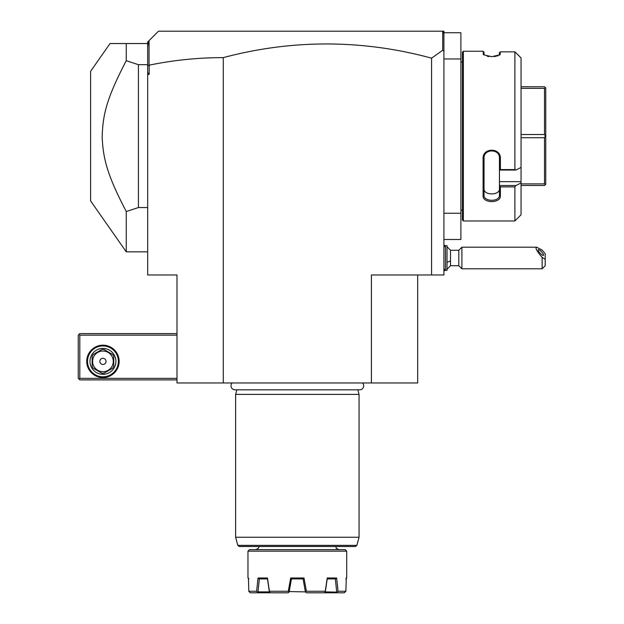 <?xml version="1.0" encoding="UTF-8"?>
<svg xmlns="http://www.w3.org/2000/svg" width="624" height="624" viewBox="0 0 624 624"><rect width="100%" height="100%" fill="white"/><g stroke="black" fill="none" stroke-linecap="round" stroke-linejoin="round"><path stroke-width="0.94" d="M443.914 32.744L460.886 32.744L460.886 239.483L443.914 239.483M460.886 58.968L443.914 58.968L443.914 213.26L460.886 213.26M443.914 213.26L443.914 274.973L371.397 274.973L371.397 382.972L176.998 382.972L176.998 274.973L147.685 274.973L147.685 65.988L149.175 65.177C173.433 60.138 198.136 57.626 223.283 57.626A785.491 555.43 90 0 1 431.574 58.172L431.574 274.973M223.283 57.626L223.283 382.972M149.058 65.075L149.058 40.63L158.488 31.2L443.914 31.2L443.914 58.968M443.914 51.168L442.697 50.255L431.574 58.172M443.914 34.577L443.578 32.401L442.369 31.2M442.697 31.52L442.697 50.255M147.685 72.345L149.175 74.396L149.175 65.177M147.685 74.396L149.175 74.396M417.682 274.973L417.682 382.972L371.397 382.972M147.685 65.988L147.685 42.003L149.058 40.63M147.685 46.683L148.481 41.2M176.998 333.598L79.802 333.598L79.03 334.37L79.802 335.143L79.802 378.339L79.03 379.111L79.802 379.883L176.998 379.883M79.802 335.143L176.998 335.143M79.802 378.339L176.998 378.339M86.744 361.374A16.201 16.201 0 0 1 102.944 345.173A16.201 16.201 0 0 1 119.145 361.374A16.201 16.201 0 0 1 102.944 377.575A16.201 16.201 0 0 1 86.744 361.374M79.03 334.37L78.257 335.143L78.257 378.339L79.03 379.111M118.373 361.374A15.428 15.428 0 0 1 102.944 376.802A15.428 15.428 0 0 1 87.516 361.374A15.428 15.428 0 0 1 102.944 345.946A15.428 15.428 0 0 1 118.373 361.374M89.981 361.374A12.964 12.964 0 0 1 102.944 348.41A12.964 12.964 0 0 1 115.9 361.374A12.964 12.964 0 0 1 102.944 374.33A12.964 12.964 0 0 1 89.981 361.374M113.74 356.421L113.74 366.319A11.879 11.879 0 0 1 112.632 368.254L104.06 373.199A11.879 11.879 0 0 1 101.829 373.199L93.257 368.254A11.879 11.879 0 0 1 92.141 366.319L92.141 356.421A11.879 11.879 0 0 1 93.257 354.494L101.829 349.541A11.879 11.879 0 0 1 104.06 349.541L112.632 354.494A11.879 11.879 0 0 1 113.74 356.421M102.944 371.709A10.335 10.335 0 0 0 113.279 361.374A10.335 10.335 0 0 0 102.944 351.031A10.335 10.335 0 0 0 92.609 361.374A10.335 10.335 0 0 0 102.944 371.709M99.856 361.374A3.089 3.089 0 0 0 102.944 364.455A3.089 3.089 0 0 0 106.025 361.374A3.089 3.089 0 0 0 102.944 358.285A3.089 3.089 0 0 0 99.856 361.374M147.685 251.831L126.251 251.831L90.597 200.912L90.597 71.315L110.042 43.54L147.685 43.54M126.251 251.831L126.251 211.528C107.242 175.048 103.155 158.878 102.164 137.085C102.765 114.551 106.727 98.21 126.251 60.7L138.427 64.678L147.685 64.678M126.251 60.7L126.251 43.54M138.427 64.678L138.427 207.55L147.685 207.55M126.251 211.528L138.427 207.55M232.12 382.972A4.04 4.04 0 0 0 235.03 389.821L359.658 389.821A4.04 4.04 0 0 0 362.567 382.972M236.855 389.821L235.63 394.391L235.63 537.256L359.057 537.256L359.057 394.391L235.63 394.391M357.833 389.821L359.057 394.391M356.881 545.368L237.806 545.368L239.296 546.515L355.391 546.515L356.881 545.368L359.057 537.256M345.173 549.604L249.514 549.604L247.97 551.14L346.718 551.14L345.173 549.604M346.718 551.14L346.718 577.988L346.265 577.988L345.875 591.256L338.06 591.256L337.022 592.121L325.315 591.887L327.202 578.916M247.97 551.14L247.97 577.988L248.422 577.988L248.804 591.256L256.628 591.256L258.04 577.988L267.462 577.988L269.42 591.256L288.296 591.256L290.683 577.988L304.005 577.988L306.392 591.256L325.268 591.256L327.226 577.988L336.648 577.988L338.06 591.256M336.648 577.988L335.501 578.916L327.187 578.916L327.226 577.988L327.085 578.916M248.804 591.256L249.553 592.121L248.804 591.256L248.492 580.616M304.005 577.988L303.1 578.916L305.393 591.887L289.349 591.568M303.225 578.916L291.463 578.916L289.099 592.051M263.788 578.916L267.485 578.916L269.365 591.887L257.985 591.887L259.342 578.916L260.442 578.916L259.342 578.916M261.659 578.916L263.492 578.916M267.462 577.988L267.501 578.916L259.178 578.916L258.04 577.988M261.706 578.916L263.141 578.916M264.342 578.916L266.581 578.916M269.42 591.256L269.435 592.121L257.665 592.121L256.628 591.256M265.902 578.916L264.529 578.916M269.435 592.121L270.605 592.8L288.21 592.8L289.294 591.887L288.296 591.256M270.605 592.8L257.689 592.8L257.665 592.121M257.689 592.8L250.396 592.8L249.553 592.121M291.463 578.916L290.683 577.988M306.392 591.256L305.393 591.887L306.478 592.8L324.082 592.8L325.252 592.121L325.268 591.256M331.321 578.916L327.187 578.916M335.345 578.916L336.703 591.887M337.022 592.121L336.999 592.8L344.292 592.8L345.875 591.256M331.718 578.916L332.615 578.916M336.999 592.8L324.082 592.8M328.7 578.916L330.174 578.916M447.002 246.683L450.497 250.286L450.497 260.871A13.884 5.164 180 0 1 447.002 262.205M447.002 269.311L450.497 265.715L450.497 260.871M443.914 247.198L445.458 245.661L445.458 270.34L443.914 268.804M445.458 245.661L447.002 245.661L447.002 270.34L445.458 270.34M450.497 265.715L458.812 265.715L458.812 250.286L450.497 250.286M545.212 259.381L542.131 257.33L542.131 268.804L545.212 265.715L545.212 253.757L542.131 250.076L536.734 247.198L461.9 247.198L461.9 268.804L458.812 265.715M536.734 247.198C534.932 247.759 536.734 251.137 542.131 257.33M538.122 249.982A3.861 1.014 47.1 0 0 540.478 253.594A3.861 1.014 47.1 0 0 543.473 255.341A3.861 1.014 47.1 0 0 543.582 255.052A3.861 1.014 47.1 0 0 541.226 251.441A3.861 1.014 47.1 0 0 538.223 249.694A3.861 1.014 47.1 0 0 538.122 249.982M462.431 62.057L460.886 62.057M462.431 210.171L460.886 210.171M463.351 220.974L463.351 51.254L462.431 52.182L462.431 220.046L463.351 220.974L514.886 220.974L521.056 214.796L521.056 182.949L515.915 185.539L521.056 182.949L521.056 57.938L514.886 51.847L500.386 51.847L499.972 54.764L491.743 56.698L483.514 54.764L483.101 51.254L484.029 52.182L484.029 54.943L483.101 54.046M514.886 51.847L514.886 169.603L515.915 170.04L521.056 167.45M521.056 181.662L499.457 181.662L499.457 185.539L515.915 185.539L514.886 186.896L500.386 186.896L500.386 195.827C500.885 203.486 482.617 203.518 483.101 195.827L483.101 158.465C482.617 147.436 500.885 147.475 500.386 158.465L500.386 169.603L514.886 169.603M514.886 186.896L514.886 220.974M463.351 51.254L483.101 51.254M499.457 52.673L500.386 51.847L499.457 52.673L499.403 55.169M500.386 54.046L499.457 54.943M487.274 56.269L488.966 56.534M494.13 56.581L496.236 56.261M497.305 55.996L498.053 55.77M515.915 52.767L521.056 57.938M499.457 181.662L499.457 169.993L500.386 169.603M500.386 195.827L499.457 195.179L499.457 185.539M499.457 185.679L500.386 186.896M483.101 195.827L484.029 195.179L484.029 158.223C483.522 148.528 499.964 148.528 499.457 158.223L499.457 169.993M499.457 195.179C499.964 201.989 483.522 201.989 484.029 195.179L484.029 188.768C483.53 195.608 499.957 195.608 499.457 188.768L499.457 188.877M483.101 158.465L484.029 158.223M500.386 158.465L499.457 158.223M499.457 170.04L515.915 170.04M484.068 189.314L484.029 188.768M545.314 184.681L545.743 184.252L545.743 136.118L545.314 136.118L544.51 137.717L544.51 183.885L545.314 184.681L544.51 185.484L521.056 185.484M521.056 183.885L544.51 183.885M521.056 137.717L544.51 137.717M521.056 134.511L544.51 134.511L545.314 136.118M521.056 86.744L544.51 86.744L545.314 87.547L544.51 88.343L544.51 134.511M545.314 87.547L545.743 87.976L545.743 136.118M521.056 88.343L544.51 88.343M237.806 545.368L235.63 537.256M335.915 546.515C336.742 547.599 334.417 547.864 339.004 549.604M258.773 546.515C259.194 547.732 258.164 548.753 255.684 549.604M346.718 577.988L345.79 578.916M247.97 577.988L248.898 578.916M443.914 245.029L445.403 245.708M443.914 270.964L445.403 270.293M461.9 247.198L458.812 250.286M542.131 268.804L461.9 268.804"/></g></svg>
